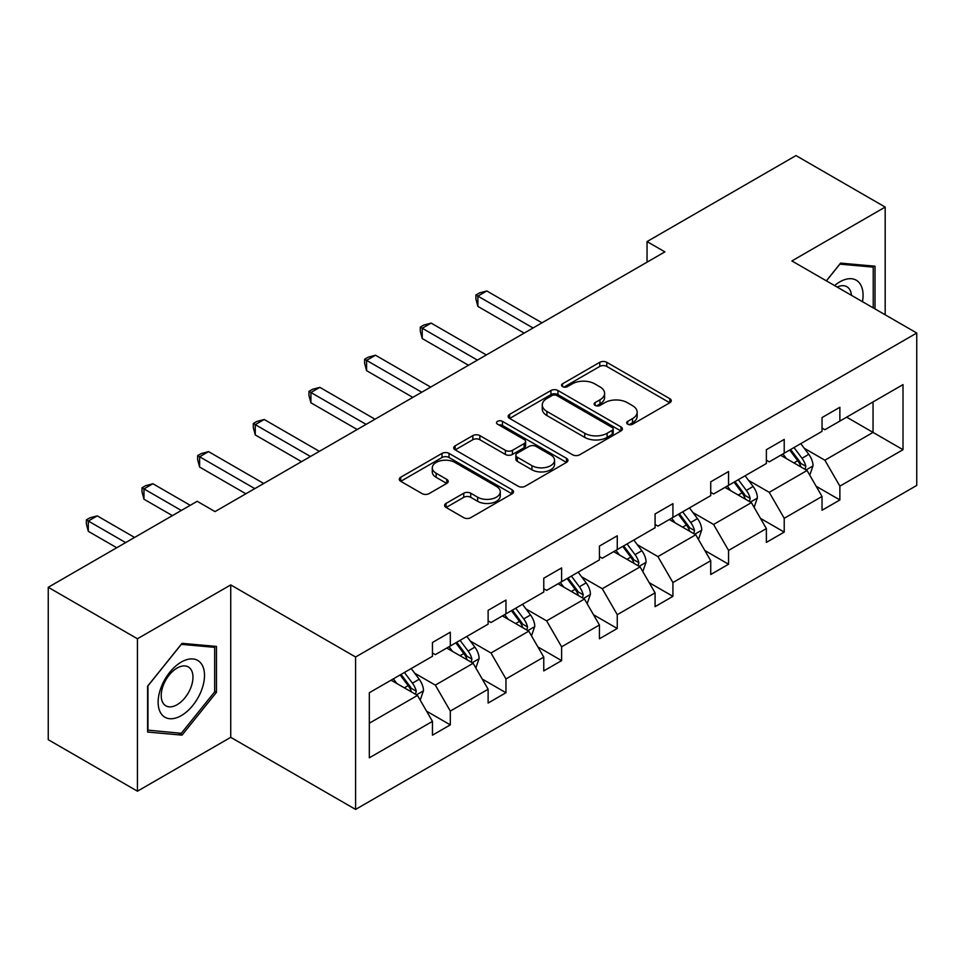 <?xml version="1.0" encoding="UTF-8"?>
<svg xmlns="http://www.w3.org/2000/svg" width="965" height="965" viewBox="0 0 965 965"><rect width="100%" height="100%" fill="white"/><g stroke="black" fill="none" stroke-linecap="round" stroke-linejoin="round"><path stroke-width="1.45" d="M627.708 424.214A3.462 2.002 0 0 0 632.606 424.214L669.819 402.743A4.958 2.859 0 0 0 671.266 400.716A4.958 2.859 0 0 0 669.819 398.69L606.78 362.309A4.958 2.859 0 0 0 599.784 362.309L562.571 383.781A3.462 2.002 0 0 0 561.558 385.204A3.462 2.002 0 0 0 562.571 386.615A3.462 2.002 0 0 0 567.48 386.615L572.293 383.841A15.85 9.143 0 0 1 594.705 383.841L599.953 386.869A15.85 9.143 0 0 1 604.597 393.334A15.85 9.143 0 0 1 599.953 399.812L595.14 402.586A3.462 2.002 0 0 0 594.126 403.997A3.462 2.002 0 0 0 595.14 405.421A3.462 2.002 0 0 0 600.049 405.421L604.862 402.634A15.85 9.143 0 0 1 627.274 402.634L632.521 405.674A15.85 9.143 0 0 1 637.165 412.139A15.85 9.143 0 0 1 632.521 418.605L627.708 421.391A3.462 2.002 0 0 0 626.695 422.803A3.462 2.002 0 0 0 627.708 424.214L627.708 421.391M446.059 503.416A4.958 2.859 0 0 0 444.6 505.443A4.958 2.859 0 0 0 446.059 507.457L463.743 517.674A4.958 2.859 0 0 0 470.739 517.674L512.065 493.815A4.958 2.859 0 0 0 513.513 491.788A4.958 2.859 0 0 0 512.065 489.774L449.027 453.381A4.958 2.859 0 0 0 442.03 453.381L400.704 477.241A4.958 2.859 0 0 0 399.257 479.255A4.958 2.859 0 0 0 400.704 481.282L422.067 493.61A4.958 2.859 0 0 0 429.075 493.61L446.759 483.405A4.958 2.859 0 0 0 448.206 481.378A4.958 2.859 0 0 0 446.759 479.364L436.168 473.248A13.245 7.648 0 0 1 432.284 467.832A13.245 7.648 0 0 1 440.462 460.775A13.245 7.648 0 0 1 454.901 462.428L496.396 486.384A13.245 7.648 0 0 1 500.268 491.788A13.245 7.648 0 0 1 492.09 498.857A13.245 7.648 0 0 1 477.663 497.204L470.739 493.212A4.958 2.859 0 0 0 463.743 493.212L446.059 503.416L446.059 507.457M230.732 584.911L137.44 638.77L48.25 587.287L48.25 739.697L137.44 791.191L230.732 737.332L355.59 809.418L355.59 657.008L230.732 584.911L230.732 737.332M885.182 314.795L885.182 207.077L791.891 260.936L916.75 333.022L355.59 657.008M885.182 207.077L795.992 155.582L647.045 241.576L647.045 262.166M48.25 587.287L197.198 501.293L215.026 511.595L664.885 251.865L647.045 241.576M572.643 454.792A4.958 2.859 0 0 0 579.651 454.792L620.965 430.945A4.958 2.859 0 0 0 622.413 428.918A4.958 2.859 0 0 0 620.965 426.892L557.939 390.511A4.958 2.859 0 0 0 550.931 390.511L509.617 414.359A4.958 2.859 0 0 0 508.157 416.385A4.958 2.859 0 0 0 509.617 418.412L572.643 454.792M498.917 424.974A3.462 2.002 0 0 1 502.439 425.456L502.439 421.343L566.515 458.339A4.958 2.859 0 0 1 567.963 460.353A4.958 2.859 0 0 1 566.515 462.38L525.189 486.239A4.958 2.859 0 0 1 518.193 486.239L455.166 449.847L455.166 445.806A4.958 2.859 0 0 0 453.707 447.82A4.958 2.859 0 0 0 455.166 449.847M455.166 445.806L472.85 435.589A4.958 2.859 0 0 1 479.846 435.589L505.407 450.353A4.958 2.859 0 0 0 512.415 450.353L524.14 443.574A4.958 2.859 0 0 0 525.599 441.56A4.958 2.859 0 0 0 524.14 439.533L497.53 424.166A3.462 2.002 0 0 1 496.517 422.754A3.462 2.002 0 0 1 498.652 420.909A3.462 2.002 0 0 1 502.439 421.343M137.44 638.77L137.44 791.191M369.318 692.737L432.465 656.284L432.465 642.485L450.305 632.184L450.305 645.983L488.121 624.15L488.121 610.35L505.962 600.049L505.962 613.849L543.765 592.028L543.765 578.216L561.606 567.927L561.606 581.726L599.422 559.893L599.422 546.094L617.262 535.792L617.262 549.592L655.078 527.759L655.078 513.959L672.919 503.658L672.919 517.457L710.735 495.624L710.735 481.825L728.563 471.535L728.563 485.335L766.379 463.502L766.379 449.702L784.219 439.401L784.219 453.2L822.035 431.367L822.035 417.568L839.876 407.266L839.876 421.066L903.011 384.613L903.011 449.702L839.876 486.155L839.876 499.954L822.035 510.256L822.035 496.456L784.219 518.289L784.219 532.089L766.379 542.39L766.379 528.591L728.563 550.412L728.563 564.223L710.735 574.513L710.735 560.713L672.919 582.546L672.919 596.346L655.078 606.647L655.078 592.848L617.262 614.681L617.262 628.48L599.422 638.782L599.422 624.982L561.606 646.815L561.606 660.615L543.765 670.904L543.765 657.105L505.962 678.938L505.962 692.737L488.121 703.039L488.121 689.239L450.305 711.072L450.305 724.872L432.465 735.173L432.465 721.374L369.318 757.827L369.318 692.737M355.59 809.418L916.75 485.431L916.75 333.022M446.735 648.046L473.14 663.293L435.324 685.114L414.673 673.196M435.324 685.114L450.305 711.072M473.14 663.293L488.121 689.239M432.465 652.991L435.324 654.632L450.305 645.983M502.391 615.911L528.784 631.158L490.968 652.991L470.329 641.062M490.968 652.991L505.962 678.938M528.784 631.158L543.765 657.105M488.121 620.857L490.968 622.509L505.962 613.849M558.035 583.789L584.44 599.024L546.624 620.857L525.973 608.939M546.624 620.857L561.606 646.815M584.44 599.024L599.422 624.982M543.765 588.722L546.624 590.375L561.606 581.726M613.692 551.654L640.097 566.889L602.281 588.722L581.63 576.805M602.281 588.722L617.262 614.681M640.097 566.889L655.078 592.848M599.422 556.6L602.281 558.24L617.262 549.592M669.348 519.52L695.741 534.767L657.925 556.6L637.286 544.67M657.925 556.6L672.919 582.546M695.741 534.767L710.735 560.713M655.078 524.465L657.925 526.118L672.919 517.457M724.992 487.397L751.397 502.632L713.581 524.465L692.93 512.548M713.581 524.465L728.563 550.412M751.397 502.632L766.379 528.591M710.735 492.331L713.581 493.983L728.563 485.335M780.649 455.263L807.054 470.498L769.238 492.331L748.587 480.413M769.238 492.331L784.219 518.289M807.054 470.498L822.035 496.456M766.379 460.209L769.238 461.849L784.219 453.2M846.643 417.157L873.048 432.404L824.882 460.209L804.243 448.279M824.882 460.209L839.876 486.155M903.011 449.702L873.048 432.404L873.048 401.91L903.011 384.613M822.035 428.074L824.882 429.727L839.876 421.066M369.318 723.219L417.483 695.415L391.078 680.18M417.483 695.415L432.465 721.374M816.149 486.264L839.876 499.954M760.492 518.386L784.219 532.089M704.848 550.52L728.563 564.223M649.192 582.655L672.919 596.346M593.535 614.777L617.262 628.48M537.891 646.912L561.606 660.615M482.235 679.046L505.962 692.737M426.578 711.169L450.305 724.872M875.014 308.921L875.014 266.195L840.587 263.119L826.354 280.827M216.462 692.315L216.462 646.417L182.035 643.341L147.609 686.163L147.609 732.061L182.035 735.137L216.462 692.315L214.676 691.278M629.096 424.709L632.521 422.73A15.85 9.143 0 0 0 637.165 416.253L637.165 412.139M604.597 393.334L604.597 397.459A15.85 9.143 0 0 1 599.953 403.925L596.527 405.903M669.746 402.779L606.78 366.423A4.958 2.859 0 0 0 599.784 366.423L563.958 387.11M620.905 430.981L557.939 394.625A4.958 2.859 0 0 0 550.931 394.625L509.677 418.448M612.208 430.33A3.462 2.002 0 0 0 613.221 428.918A3.462 2.002 0 0 0 612.208 427.507L556.889 395.566A3.462 2.002 0 0 0 551.98 395.566L546.902 398.497A15.85 9.143 0 0 0 542.27 404.962A15.85 9.143 0 0 0 546.902 411.428L584.718 433.261A15.85 9.143 0 0 0 607.13 433.261L612.208 430.33L612.208 434.455A3.462 2.002 0 0 0 613.221 433.044L613.221 428.918M542.27 404.962L542.27 409.088A15.85 9.143 0 0 0 546.902 415.553L546.902 411.428M612.208 434.455L607.13 437.386A15.85 9.143 0 0 1 584.718 437.386L546.902 415.553M455.227 449.883L472.85 439.714L472.85 435.589M525.599 441.56L525.599 445.673A4.958 2.859 0 0 1 524.14 447.7L512.415 454.467A4.958 2.859 0 0 1 505.407 454.467L479.846 439.714A4.958 2.859 0 0 0 472.85 439.714M502.439 425.456L566.443 462.416M531.932 465.661A13.245 7.648 0 0 0 546.371 467.325A13.245 7.648 0 0 0 554.549 460.257A13.245 7.648 0 0 0 550.665 454.853L536.045 446.409A4.958 2.859 0 0 0 529.049 446.409L517.312 453.176A4.958 2.859 0 0 0 515.865 455.203A4.958 2.859 0 0 0 517.312 457.217L531.932 465.661L531.932 469.786A13.245 7.648 0 0 0 546.371 471.439A13.245 7.648 0 0 0 554.549 464.37L554.549 460.257M515.865 455.203L515.865 459.316A4.958 2.859 0 0 0 517.312 461.342L517.312 457.217M531.932 469.786L517.312 461.342M500.268 491.788L500.268 495.913A13.245 7.648 0 0 1 492.09 502.982A13.245 7.648 0 0 1 477.663 501.318L470.739 497.325A4.958 2.859 0 0 0 463.743 497.325L446.119 507.506M432.284 467.832L432.284 471.957A13.245 7.648 0 0 0 436.168 477.361L436.168 473.248M446.686 483.441L436.168 477.361M511.993 493.851L449.027 457.506A4.958 2.859 0 0 0 442.03 457.506L400.777 481.318M178.392 733.038L182.035 735.137M809.768 475.202L813.037 465.721A13.365 7.72 -120 0 0 808.779 454.334L800.769 443.647M786.403 458.58L782.929 453.948M541.98 322.829L486.794 290.96L477.88 296.11L477.88 306.412L524.152 333.118M805.075 469.364L805.823 466.288A13.365 7.72 -120 0 0 801.999 458.254L793.99 447.555M790.637 449.497L799.454 461.258A6.815 3.932 60 0 1 800.697 463.333L805.823 466.288M789.708 450.028L797.717 460.727A13.365 7.72 60 0 1 801.047 467.036M477.88 306.412L475.914 299.102L475.914 294.976L533.066 327.979M475.914 294.976L479.484 292.914L486.794 290.96M754.111 507.325L757.392 497.856A13.365 7.72 -120 0 0 753.122 486.469L745.113 475.781M730.746 490.715L727.272 486.07M486.336 354.951L431.15 323.094L422.224 328.245L422.224 338.546L468.495 365.253M749.419 501.498L750.167 498.423A13.365 7.72 -120 0 0 746.343 490.389L738.334 479.689M734.992 481.619L743.798 493.392A6.815 3.932 60 0 1 745.04 495.455L750.167 498.423M734.051 482.162L742.061 492.85A13.365 7.72 60 0 1 745.39 499.17M422.224 338.546L420.27 331.224L420.27 327.111L477.41 360.102M420.27 327.111L423.828 325.048L431.15 323.094M698.455 539.459L701.736 529.99A13.365 7.72 -120 0 0 697.466 518.603L689.456 507.904M675.102 522.837L671.628 518.205M430.68 387.086L375.494 355.229L366.579 360.367L366.579 370.669L412.839 397.387M693.775 533.621L694.523 530.557A13.365 7.72 -120 0 0 690.687 522.511L682.677 511.824M679.336 513.754L688.154 525.527A6.815 3.932 60 0 1 689.384 527.59L694.523 530.557M678.407 514.297L686.417 524.984A13.365 7.72 60 0 1 689.746 531.293M366.579 370.669L364.613 363.359L364.613 359.245L421.765 392.236M364.613 359.245L368.184 357.183L375.494 355.229M862.457 301.671A32.798 18.938 120 0 0 834.592 285.592M851.456 295.326A22.448 12.967 120 0 0 846.872 286.738A22.448 12.967 120 0 0 837.15 287.063M826.426 280.863L839.876 264.145L873.228 267.124L873.228 307.895M871.021 265.845L873.228 267.124M201.396 690.614A32.798 18.938 120 0 0 192.916 658.938A32.798 18.938 120 0 0 161.239 687.032A32.798 18.938 120 0 0 169.719 718.708A32.798 18.938 120 0 0 201.396 690.614M190.841 687.611A22.448 12.967 120 0 0 188.32 666.948A22.448 12.967 120 0 0 163.35 685.162A22.448 12.967 120 0 0 165.871 705.837A22.448 12.967 120 0 0 190.841 687.611M147.959 730.324L147.959 685.85L181.311 644.355L214.676 647.334L214.676 691.808L181.311 733.303L147.609 730.119M212.457 646.055L214.676 647.334M642.799 571.594L646.08 562.113A13.365 7.72 -120 0 0 641.822 550.726L633.812 540.038M619.446 554.971L615.972 550.34M375.023 419.22L319.837 387.351L310.923 392.502L310.923 402.803L357.195 429.509M638.118 565.755L638.866 562.692A13.365 7.72 -120 0 0 635.042 554.646L627.033 543.958M623.679 545.888L632.497 557.649A6.815 3.932 60 0 1 633.74 559.724L638.866 562.692M622.751 546.419L630.76 557.119A13.365 7.72 60 0 1 634.089 563.427M310.923 402.803L308.957 395.493L308.957 391.368L366.109 424.371M308.957 391.368L312.527 389.317L319.837 387.351M587.154 603.716L590.435 594.247A13.365 7.72 -120 0 0 586.165 582.86L578.156 572.173M563.789 587.106L560.315 582.474M319.379 451.343L264.193 419.486L255.267 424.636L255.267 434.938L301.538 461.644M582.462 597.89L583.21 594.814A13.365 7.72 -120 0 0 579.386 586.78L571.377 576.081M568.023 578.023L576.841 589.784A6.815 3.932 60 0 1 578.083 591.859L583.21 594.814M567.094 578.554L575.104 589.241A13.365 7.72 60 0 1 578.433 595.562M255.267 434.938L253.312 427.616L253.312 423.502L310.453 456.493M253.312 423.502L256.871 421.44L264.193 419.486M531.498 635.851L534.779 626.381A13.365 7.72 -120 0 0 530.509 614.995L522.499 604.295M508.145 619.24L504.671 614.596M263.722 483.477L208.536 451.62L199.622 456.771L199.622 467.06L245.882 493.778M526.818 630.012L527.566 626.948A13.365 7.72 -120 0 0 523.73 618.903L515.72 608.215M512.379 610.145L521.197 621.918A6.815 3.932 60 0 1 522.427 623.981L527.566 626.948M511.45 610.688L519.46 621.376A13.365 7.72 60 0 1 522.789 627.696M199.622 467.06L197.656 459.75L197.656 455.637L254.808 488.628M197.656 455.637L201.227 453.574L208.536 451.62M475.842 667.985L479.123 658.504A13.365 7.72 -120 0 0 474.864 647.129L466.855 636.43M452.489 651.363L449.015 646.731M190.238 505.31L152.88 483.742L143.966 488.893L143.966 499.195L172.397 515.612M471.161 662.147L471.909 659.083A13.365 7.72 -120 0 0 468.085 651.037L460.076 640.35M456.722 642.28L465.54 654.041A6.815 3.932 60 0 1 466.77 656.116L471.909 659.083M455.794 642.811L463.803 653.51A13.365 7.72 60 0 1 467.132 659.819M143.966 499.195L142 491.885L142 487.759L181.311 510.461M142 487.759L145.57 485.709L152.88 483.742M420.197 700.12L423.478 690.638A13.365 7.72 -120 0 0 419.208 679.251L411.199 668.564M396.832 683.497L393.358 678.865M134.581 537.445L97.236 515.877L88.31 521.028L88.31 531.329L116.741 547.734M415.505 694.281L416.253 691.205A13.365 7.72 -120 0 0 412.429 683.172L404.419 672.472M401.066 674.414L409.884 686.175A6.815 3.932 60 0 1 411.126 688.25L416.253 691.205M400.137 674.945L408.147 685.645A13.365 7.72 60 0 1 411.476 691.953M88.31 531.329L86.355 524.007L86.355 519.894L125.667 542.595M86.355 519.894L89.914 517.831L97.236 515.877M632.521 422.73L632.521 418.605M595.14 405.421L595.14 402.586M599.953 403.925L599.953 399.812M562.571 386.615L562.571 383.781M599.784 366.423L599.784 362.309M606.78 366.423L606.78 362.309M669.819 402.743L669.819 398.69M509.617 418.412L509.617 414.359M550.931 394.625L550.931 390.511M557.939 394.625L557.939 390.511M620.965 430.945L620.965 426.892M584.718 437.386L584.718 433.261M607.13 437.386L607.13 433.261M479.846 439.714L479.846 435.589M505.407 454.467L505.407 450.353M512.415 454.467L512.415 450.353M524.14 447.7L524.14 443.574M566.515 462.38L566.515 458.339M463.743 497.325L463.743 493.212M470.739 497.325L470.739 493.212M477.663 501.318L477.663 497.204M446.759 483.405L446.759 479.364M400.704 481.282L400.704 477.241M442.03 457.506L442.03 453.381M449.027 457.506L449.027 453.381M512.065 493.815L512.065 489.774M806.089 469.943L812.952 465.986M801.999 458.254L808.779 454.334M793.918 462.923L797.717 460.727M750.432 502.077L757.308 498.109M746.343 490.389L753.122 486.469M738.261 495.045L742.061 492.85M694.788 534.212L701.651 530.243M690.687 522.511L697.466 518.603M682.605 527.18L686.417 524.984M639.132 566.334L645.995 562.378M635.042 554.646L641.822 550.726M626.961 559.314L630.76 557.119M583.475 598.469L590.339 594.5M579.386 586.78L586.165 582.86M571.304 591.436L575.104 589.241M527.819 630.603L534.694 626.635M523.73 618.903L530.509 614.995M515.648 623.571L519.46 621.376M472.175 662.726L479.038 658.769M468.085 651.037L474.864 647.129M460.003 655.705L463.803 653.51M416.518 694.86L423.382 690.892M412.429 683.172L419.208 679.251M404.347 687.828L408.147 685.645"/></g></svg>
